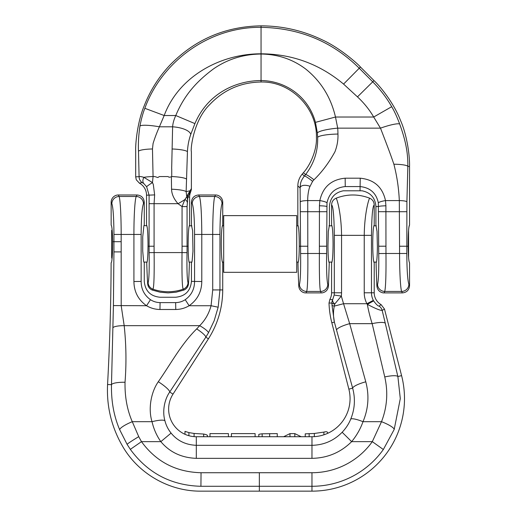 <?xml version="1.0" encoding="UTF-8"?>
<svg xmlns="http://www.w3.org/2000/svg" width="517" height="517" viewBox="0 0 517 517"><rect width="100%" height="100%" fill="white"/><g stroke="black" fill="none" stroke-linecap="round" stroke-linejoin="round"><path stroke-width="0.78" d="M296.713 215.615L296.713 272.31L223.693 272.31L223.693 215.615L296.713 215.615M186.54 179.108A15.42 2.559 -178.1 0 0 171.573 176.555L171.573 176.555A1.764 1.738 180 0 0 171.734 175.825L171.734 168.956A1.764 1.738 180 0 0 171.67 168.477L172.62 126.814C172.84 123.389 173.886 119.627 175.774 115.524C184.446 94.714 196.958 81.195 213.573 68.839C227.648 59.138 243.475 54.201 261.053 54.033L261.053 80.523C233.186 80.833 206.761 95.445 194.915 123.602L190.767 134.375C188.828 139.926 187.723 145.678 187.445 151.643L186.139 191.652A15.42 2.462 -178.2 0 0 171.547 189.209L171.398 176.853L169.065 177.247L168.025 176.549L159.372 176.549L157.814 177.538L154.777 176.549L153.071 176.549L152.47 182.585L143.868 177.325C141.251 176.568 139.655 176.355 139.086 176.678L138.491 151.229C138.136 143.377 138.621 134.976 139.945 126.032C141.322 118.949 142.95 113.036 144.844 108.305C161.608 61.982 208.661 26.755 261.053 27.33C299.782 28.047 332.502 41.683 359.225 68.225L372.718 81.809C380.195 89.344 386.529 97.642 391.712 106.696C394.342 111.097 396.985 116.855 399.654 123.957C405.923 141.193 407.984 153.187 407.842 166.416L406.905 201.83L406.814 246.228L408.12 246.228C408.281 256.173 408.753 261.686 409.548 262.778L409.548 285.597L408.882 284.266A7.257 7.148 153.6 0 1 401.651 291.433L384.758 291.433C385.753 286.735 386.16 274.081 385.966 253.485L399.583 253.485C399.563 271.845 400.488 288.848 401.651 291.433L402.381 292.9C406.711 292.48 409.102 290.076 409.548 285.688L409.548 285.597M408.12 246.228L408.113 243.959C408.191 232.818 408.676 226.549 409.548 225.147L409.548 166.403C409.852 155.326 406.827 134.478 400.455 120.312C394.859 105.565 382.877 89.092 373.991 80.568L360.439 67.016C358.708 64.722 340.205 47.907 322.149 39.822C302.839 30.568 282.469 25.915 261.053 25.85C225.27 26.457 194.922 39.518 170.015 65.026C158.693 77.033 150.053 90.727 144.088 106.101C137.07 122.93 135.305 145.4 135.693 151.21L135.693 176.943L136.275 179.787L139.435 183.192L142.039 182.54L143.713 183.451L146.641 186.747L149.083 195.142L154.635 194.89L153.316 184.472L152.47 182.585A7.257 0.511 148.2 0 0 146.641 186.747M331.979 262.106L328.877 262.106L329.258 262.785C328.495 261.964 328.056 256.445 327.959 246.228L328.321 231.467L329.426 225.141L329.426 206.542C330.117 197.811 334.751 192.563 343.327 190.792L362.029 190.792C370.599 192.57 375.232 197.817 375.917 206.542L375.911 225.141L377.016 231.467L377.384 246.228C377.287 256.445 376.854 261.964 376.085 262.785A196.014 47.629 87.4 0 0 376.899 286.043C377.371 289.901 379.497 292.183 383.278 292.9L402.381 292.9M190.773 191.626A13.604 13.604 0 0 0 189.623 197.106L187.871 197.106L189.7 192.925L190.773 191.626L191.387 189.384L191.387 151.662C190.379 149.827 193.3 120.629 209.469 104.848C223.422 89.984 240.618 82.371 261.053 82.003L261.053 80.523C285.862 80.872 308.546 96.808 315.448 122.367L317.38 132.992L317.651 137.38C318.078 151.093 314.052 163.501 305.579 174.584L304.384 176.051L302.187 174.113C299.349 177.499 297.902 181.422 297.837 185.881L297.837 225.147C298.71 226.549 299.188 232.818 299.272 243.959L299.265 246.228C299.156 256.484 298.723 262.003 297.96 262.785A808.401 808.401 0 0 0 298.774 286.043A7.367 7.257 114.1 0 0 305.153 292.9L322.065 292.9C325.846 292.183 327.972 289.901 328.444 286.043A34157.091 5360.334 -179.3 0 0 327.81 284.608C326.809 280.686 326.414 270.333 326.615 253.55L326.996 202.89C329.109 193.061 335.19 187.619 345.253 186.572L360.103 186.572C370.172 187.639 376.253 193.08 378.347 202.897L378.735 253.55C378.929 270.359 378.528 280.712 377.533 284.608A34232.199 5375.695 179.4 0 0 376.899 286.043M154.635 194.89L154.085 203.685L178.003 203.685A13.843 1.428 152.5 0 0 184.84 199.581L182.068 206.587M149.122 252.651L154.124 252.58A478.264 455.083 90 0 1 154.085 246.228L154.085 203.685L149.09 203.685L149.09 246.228A576.83 549.455 -90 0 0 149.122 252.651C149.394 269.215 149.064 279.277 148.133 282.838A7.257 7.173 28.1 0 0 152.935 289.171C154.169 287.187 154.312 270.475 154.124 252.58L182.029 252.58C181.842 270.365 181.984 287.187 183.218 289.171A5588.447 386.561 83.5 0 0 183.819 290.076L184.22 289.927C186.786 288.667 188.207 286.599 188.492 283.736A6550.396 362.902 -96.4 0 1 188.02 282.838A7.257 7.173 151.9 0 1 183.218 289.171A45.354 44.798 180 0 1 168.077 291.743A45.354 44.798 180 0 1 152.935 289.171A5588.447 386.561 -83.5 0 1 152.334 290.076L160.102 292.195L168.077 292.9L176.084 292.189L183.819 290.076M189.623 197.106L189.623 225.141C188.724 226.278 188.227 232.553 188.136 243.959L188.149 246.228C188.24 256.484 188.66 262.003 189.403 262.785A623.748 623.748 0 0 1 188.492 283.736M139.435 183.192A13.604 13.604 0 0 1 146.531 195.142L146.531 225.141C147.429 226.278 147.927 232.553 148.017 243.959L148.004 246.228L154.085 246.228M148.133 282.838A6550.396 362.902 96.4 0 1 147.662 283.736A623.748 623.748 0 0 1 146.75 262.785C147.5 262.003 147.914 256.484 148.004 246.228M147.662 283.736C147.946 286.599 149.368 288.667 151.933 289.927L152.334 290.076M188.02 282.838C187.089 279.232 186.76 269.17 187.031 252.651A576.83 549.455 90 0 0 187.064 246.228L182.068 246.228A478.264 455.083 -90 0 1 182.029 252.58L187.031 252.651M178.003 203.685L182.068 206.593L187.064 206.587L187.871 197.106A7.257 6.598 -170.1 0 0 187.477 195.135L186.766 196.751A7.257 6.844 12.9 0 1 187.406 199.413M297.837 185.92L300.118 187.942A9.332 4.634 21.7 0 1 310.084 186.307L312.598 181.338A10.896 1.377 39.9 0 0 304.384 176.051C299.879 182.036 300.558 184.039 300.118 187.942L300.564 246.228A810.113 810.113 89.7 0 0 300.603 253.55C300.804 270.352 300.409 280.705 299.414 284.608A7.257 7.148 24.2 0 0 306.639 291.433C307.699 288.906 307.977 271.768 307.835 253.485L319.383 253.485C319.248 271.845 319.525 288.913 320.585 291.433A7.257 7.148 -24.2 0 0 327.81 284.608M378.735 253.55L385.966 253.485L385.908 205.798L385.495 200.583C382.515 187.044 374.088 179.58 360.226 178.191L345.162 178.191C331.294 179.541 322.854 187.005 319.849 200.583L319.435 205.779L319.383 253.485L326.615 253.55M189.7 192.925A7.257 6.715 -151.8 0 0 189.913 190.786L186.139 191.652L186.773 196.751L184.899 199.51A7.257 3.845 2.8 0 1 187.173 202.141M146.531 195.142L149.083 195.142L149.09 203.685M300.603 253.55L307.835 253.485A802.836 802.836 0 0 1 307.802 246.228L307.738 200.583C307.518 195.736 308.83 188.227 310.084 186.307M299.414 284.608A34211.809 5376.432 179.5 0 0 298.774 286.043M408.882 284.266C407.609 280.408 406.918 270.145 406.814 253.485L399.583 253.485L399.318 200.583C398.749 188.072 396.933 175.954 393.876 164.225C389.98 152.702 386.341 143.403 380.538 128.261L373.694 117.023C369.39 109.649 363.981 102.935 357.473 96.879L343.572 84.084C319.577 64.056 292.073 53.962 261.053 53.813C221.024 53.645 178.869 76.018 164.18 115.524L159.391 126.814C156.774 132.695 154.673 138.265 153.071 143.532L152.476 148.967L153.071 176.549A14.062 2.333 -1.3 0 0 143.868 177.325A7.257 4.433 129.2 0 0 143.713 183.445M191.387 188.569L187.477 195.135M178.003 203.679C173.854 198.916 171.702 194.088 171.547 189.209M312.598 181.338L313.948 179.8C321.917 172.122 328.922 162.758 334.971 151.714C337.194 145.904 338.189 140.017 337.956 134.045A96.511 95.212 -0 0 0 337.704 128.145L335.481 117.023C330.886 97.37 321.025 81.427 305.902 69.194C292.926 59.319 277.978 54.266 261.053 54.033M328.444 286.043L329.258 262.785M300.506 201.772A7.257 1.189 -0.7 0 1 307.738 200.583L319.849 200.583A7.257 1.17 9.7 0 1 326.996 202.89M406.905 201.83A7.613 1.241 -179.3 0 0 399.318 200.583L385.495 200.583A7.257 1.17 170.3 0 0 378.347 202.897M384.105 292.9A34508.503 5398.32 0 0 1 384.758 291.433A7.257 7.148 -155.8 0 1 377.533 284.608M144.844 108.305L164.18 115.524L175.774 115.524L194.915 123.602M139.945 126.032A20.079 3.276 10.6 0 1 159.391 126.814L172.62 126.814A18.534 7.18 -176.1 0 1 190.767 134.375M135.693 176.84L139.086 176.678A7.257 7.193 90.8 0 0 142.039 182.54M315.448 122.367L335.481 117.023L373.694 117.023L391.712 106.696M317.38 132.992A20.493 3.335 -5.2 0 1 337.704 128.145L380.493 128.145A20.958 3.225 160 0 1 399.654 123.957M261.053 82.003C290.761 81.247 317.212 107.911 316.43 137.38C317.083 150.247 309.877 165.783 303.369 172.73L302.187 174.113M329.426 225.141L329.032 225.819L331.979 225.819M409.548 225.147C409.18 225.354 408.857 227.034 408.579 230.194L408.579 257.731M379.116 306.122L381.081 304.603A13.604 13.604 0 0 1 374.218 292.784L374.218 262.785C373.319 261.647 372.822 255.372 372.731 243.959C372.822 232.553 373.319 226.278 374.218 225.141L374.218 204.926C372.628 205.979 371.717 216.119 371.477 235.345L371.477 292.784L364.239 292.784A23.582 23.582 0 0 0 366.928 303.718L373.339 300.364L373.617 300.868C376.156 304.364 377.985 306.116 379.116 306.122A7.257 7.225 62.1 0 1 382.166 310.381C380.422 310.536 376.208 308.901 369.526 305.469L367.328 304.397A21.371 21.055 60.5 0 1 366.928 303.718L343.553 303.718L349.673 323.661L372.162 323.661C370.159 317.425 368.543 311.001 367.328 304.397L373.617 300.868M331.584 204.926C331.733 201.753 333.245 199.504 336.121 198.198C336.916 198.554 341.33 213.301 341.556 235.345L334.318 235.345C334.079 216.119 333.168 205.979 331.584 204.926L331.584 225.141C332.476 226.278 332.974 232.553 333.064 243.959C332.974 255.372 332.476 261.647 331.584 262.785L331.584 292.784L334.318 292.784A16.344 16.344 0 0 1 334.163 295.065L332.638 299.75A7.257 7.232 89.5 0 0 331.946 303.091L329.019 303.027A90.708 90.708 0 0 0 331.824 322.77L348.865 389.146L352.659 388.177A13.604 2.889 -15.5 0 1 365.784 381.811C369.377 395.415 368.453 408.714 362.999 421.698C360.433 428.91 356.646 435.56 351.644 441.641C340.684 452.498 327.461 458.068 311.964 458.346L196.311 458.346C181.551 457.791 169.731 452.22 160.839 441.641C156.664 435.695 153.723 429.045 152.03 421.698C148.049 409.115 150.893 392.338 158.299 381.727C170.707 363.981 181.183 344.212 196.673 328.915L199.685 325.671C205.12 320.262 208.913 313.619 211.072 305.728L212.72 289.927L212.72 234.44C212.7 216.074 213.631 199.077 214.788 196.492L215.537 194.98A7.367 7.257 -63.6 0 1 222.73 202.237L222.73 225.141C221.832 226.278 221.341 232.553 221.25 243.959C221.341 255.372 221.832 261.647 222.73 262.785L222.73 289.927C222.627 307.596 217.857 323.9 208.416 338.835L205.818 337.174L169.712 392.028C164.38 399.57 162.209 411.551 164.923 420.748C166.08 425.31 168.135 429.427 171.088 433.097C177.344 440.794 185.752 444.872 196.311 445.318L311.964 445.318C323.829 445.053 333.898 440.704 342.157 432.264C345.944 428.283 348.813 423.875 350.759 419.035C354.843 409.012 355.476 398.723 352.659 388.177L336.541 330.02A13.604 2.889 -15.5 0 1 349.673 323.661L365.784 381.811M259.353 491.144L259.353 486.284L311.964 486.284L311.964 491.144L200.867 491.15C169.486 491.415 138.756 473.953 122.93 446.85C111.64 427.591 106.515 406.808 107.568 384.512C109.766 343.967 110.955 303.389 111.129 262.785C111.75 262.468 112.208 258.843 112.499 251.902L112.628 241.697C112.46 231.5 111.969 225.987 111.155 225.141L111.155 202.237A7.367 7.257 -116.4 0 1 118.348 194.98L137.083 194.98C141.445 195.407 143.842 197.824 144.262 202.225L143.468 203.659C142.026 207.479 141.251 217.735 141.141 234.44L141.141 281.422C141.173 289.126 144.275 295.213 150.46 299.686C153.375 301.573 156.58 302.548 160.076 302.613L175.638 302.613C179.102 302.555 182.301 301.579 185.235 299.686C191.419 295.207 194.528 289.126 194.56 281.422L194.56 234.44C194.444 217.715 193.668 207.453 192.234 203.659L191.432 202.225L191.432 225.141L192.608 230.608L192.97 251.152L192.111 261.175L191.439 262.785L191.878 262.106L189.022 262.106M191.439 262.785L191.439 281.377C190.495 291.019 185.202 296.312 175.56 297.256L160.141 297.256C150.499 296.312 145.206 291.019 144.262 281.377L144.262 262.785L143.59 261.188L142.731 251.178L142.731 236.773L143.933 225.515L146.925 225.819M191.432 202.225C191.859 197.824 194.256 195.407 198.618 194.98L215.537 194.98M311.964 491.144A92.524 92.524 0 0 0 401.58 375.613L384.499 309.088L382.166 310.381L385.288 323.28A13.604 2.915 -13.3 0 0 372.162 323.661L384.758 376.945A13.604 2.915 -13.3 0 1 397.883 376.563L400.3 398.62L394.2 429.446L383.343 449.512L372.305 441.641L381.507 421.698A13.604 2.792 21.6 0 1 394.2 429.446M198.618 194.98L199.465 196.492C200.9 201.184 201.675 213.831 201.785 234.44L201.785 281.532C201.649 291.775 197.429 299.841 189.132 305.728C184.989 308.171 180.536 309.425 175.774 309.489L159.96 309.489C155.145 309.418 150.68 308.164 146.57 305.728C138.272 299.847 134.052 291.782 133.916 281.526L133.916 234.44C133.89 216.054 134.931 199.013 136.236 196.492A7.257 7.141 29.2 0 1 143.468 203.659M332.011 305.243L334.383 322.11C333.232 316.779 333.2 311.441 334.279 306.096A7.257 1.48 177.8 0 1 332.011 305.243L331.946 303.091A7.257 1.422 179.1 0 0 334.738 304.048L334.279 306.096L343.553 303.718L341.323 296.073L334.738 304.048A7.257 3.535 -152.1 0 1 333.614 302.852A7.257 3.535 -152.1 0 1 332.638 299.75L329.904 299.324A13.604 13.604 0 0 0 331.584 292.784M305.23 436.723L305.23 433.847L314.33 433.472L323.913 432.102C326.059 431.514 327.287 431.656 327.591 432.529L327.591 433.369M309.147 433.634L309.147 436.723M277.254 436.723L277.254 433.608L262.158 433.795C259.553 434.08 258.442 434.383 258.81 434.713L258.81 436.723M231.409 436.723L231.409 433.608L255.107 433.608L255.107 436.723M283.633 436.723L289.985 433.608L294.813 433.608L301.172 436.723M294.813 433.608L294.813 436.723M289.985 433.608L289.985 436.723M184.989 434.299L184.989 431.352L188.905 432.6L194.095 433.453L203.672 434.054C206.645 434.655 207.873 435.269 207.349 435.889L207.349 436.723M188.905 432.6L188.905 435.715M209.98 436.723L209.98 433.608L228.424 433.608L228.424 436.723M158.299 381.727A13.604 2.514 -146.4 0 1 169.712 392.028L173.008 394.135A27.666 27.666 0 0 0 196.311 436.723L196.311 458.346M130.336 449.363L141.471 441.641C156.095 461.707 175.954 472.066 201.048 472.732L259.353 472.725L259.353 486.284L200.919 486.284C171.314 485.502 147.784 473.191 130.336 449.363L127.098 444.355L119.698 429.737C113.889 416.243 111.155 401.224 111.485 384.68L113.417 305.586L113.934 251.902L113.934 241.697L112.628 241.697M144.262 202.225L144.269 225.141M112.137 229.884L111.666 230.356L111.666 257.569L112.047 258.901M113.934 234.44C113.83 217.78 113.139 207.517 111.866 203.659A7.257 7.148 153.6 0 1 119.097 196.492C120.261 199.077 121.185 216.074 121.165 234.44L113.934 234.44L113.934 241.697L121.165 241.697L121.198 305.728L124.183 325.671C126.206 344.555 126.491 363.419 125.03 382.27C124.765 396.888 127.182 410.033 132.281 421.698L138.737 436.652L141.471 441.641L160.839 441.641L171.088 433.097M381.081 304.603L384.499 309.088M311.964 458.346L311.977 436.723A38.096 38.096 0 0 0 348.865 389.146M342.157 432.264L351.644 441.641L372.305 441.641A74.105 74.105 0 0 1 311.964 472.725L259.353 472.725M350.759 419.035A13.604 2.759 23.2 0 1 362.999 421.698L381.507 421.698C387.143 407.112 388.228 392.19 384.758 376.945M329.019 303.027L329.904 299.324M364.239 292.784L364.239 235.345L341.556 235.345L341.556 292.784A23.582 23.582 0 0 1 341.323 296.073L334.163 295.065M164.923 420.748A13.604 2.889 164.7 0 0 152.03 421.698L132.281 421.698A13.604 2.766 -22.9 0 0 119.698 429.737M192.234 203.659A7.257 7.141 150.8 0 1 199.465 196.492L214.788 196.492A7.257 7.148 -153.6 0 1 222.026 203.659C220.746 207.517 220.055 217.78 219.951 234.44L219.951 289.927L218.161 307.208L214.18 320.714L208.429 332.851L205.818 337.174A10.902 2.01 -146.4 0 0 196.673 328.915M208.429 332.851A10.094 1.926 -149.5 0 0 199.685 325.671L124.183 325.671A11.387 2.501 0.5 0 0 112.842 327.862M218.161 307.208L211.072 305.728L189.132 305.728L185.235 299.686M173.008 394.135L208.416 338.835M371.477 235.345L364.239 235.345C364.466 213.301 368.886 198.547 369.674 198.198C372.55 199.504 374.062 201.753 374.218 204.926M336.121 198.198C347.308 193.914 358.488 193.914 369.674 198.198M113.417 305.586L146.57 305.728L150.46 299.686M336.541 330.02L334.383 322.11L331.824 322.77M300.564 211.705L326.647 211.705M299.265 246.228L307.802 246.228M188.149 246.228L187.064 246.228L187.064 206.587M182.068 206.593L182.068 246.228M321.238 292.9A34430.449 5386.112 0 0 0 320.585 291.433L306.639 291.433A34490.479 5395.502 -0 0 0 305.98 292.9M319.416 246.215L326.654 246.221M319.435 205.779A7.257 0.633 1.2 0 1 326.666 206.509M360.226 178.191L360.045 190.631M345.162 178.191L345.253 186.572M317.651 137.38A20.422 3.335 -1 0 1 337.956 134.045M303.369 172.73L305.579 174.584A10.973 1.396 39.2 0 1 313.948 179.8M385.908 205.798A7.257 0.633 178.9 0 0 378.677 206.516L375.917 206.542M378.69 211.699L406.814 211.705M406.814 253.485L406.814 246.228L399.583 246.228M385.928 246.202L378.69 246.221M261.053 53.813L261.053 25.85M138.491 151.229A14.114 2.339 -1 0 1 152.476 148.967M187.445 151.643A15.452 2.566 -177.8 0 0 172.277 148.986M409.548 166.403L407.842 166.416A14.011 2.288 -179.7 0 0 393.876 164.225M373.991 80.568L357.473 96.879M360.439 67.016L343.572 84.084M118.348 194.98L119.097 196.492L136.236 196.492L137.083 194.98M219.951 234.44L194.56 234.44M222.73 289.927L212.72 289.927M385.288 323.28L397.883 376.563L401.58 375.613M314.33 433.472L314.33 436.645M323.913 432.102L323.913 434.797M262.158 433.795L262.158 436.723M269.654 433.608L269.654 436.723M203.672 434.054L203.672 436.723M194.095 433.453L194.095 436.632M374.218 292.784L371.477 292.784A16.344 16.344 0 0 0 373.339 300.364M334.318 235.345L334.318 292.784L341.556 292.784M107.568 384.512L111.485 384.68A13.604 2.992 1.3 0 1 125.03 382.27M222.026 203.659L222.73 202.237M111.866 203.659L111.155 202.237M191.439 281.377L201.785 281.532M121.165 241.697L121.165 234.44L141.141 234.44M311.964 472.725L311.964 486.284A87.657 87.657 0 0 0 383.343 449.512M113.934 251.902L121.165 251.902M127.098 444.355A13.604 0.64 -31.1 0 1 138.737 436.652M200.919 486.284L201.048 472.732M175.774 309.489L175.638 302.613M159.96 309.489L160.076 302.613M133.916 281.526L141.141 281.422M196.311 436.723L311.964 436.723M189.228 225.819L191.878 225.819M222.336 225.819L223.693 225.819M296.713 225.819L298.186 225.819M373.823 225.819L376.305 225.819M143.823 262.106L147.132 262.106M222.336 262.106L223.693 262.106M296.713 262.106L298.341 262.106M373.823 262.106L376.466 262.106"/></g></svg>
